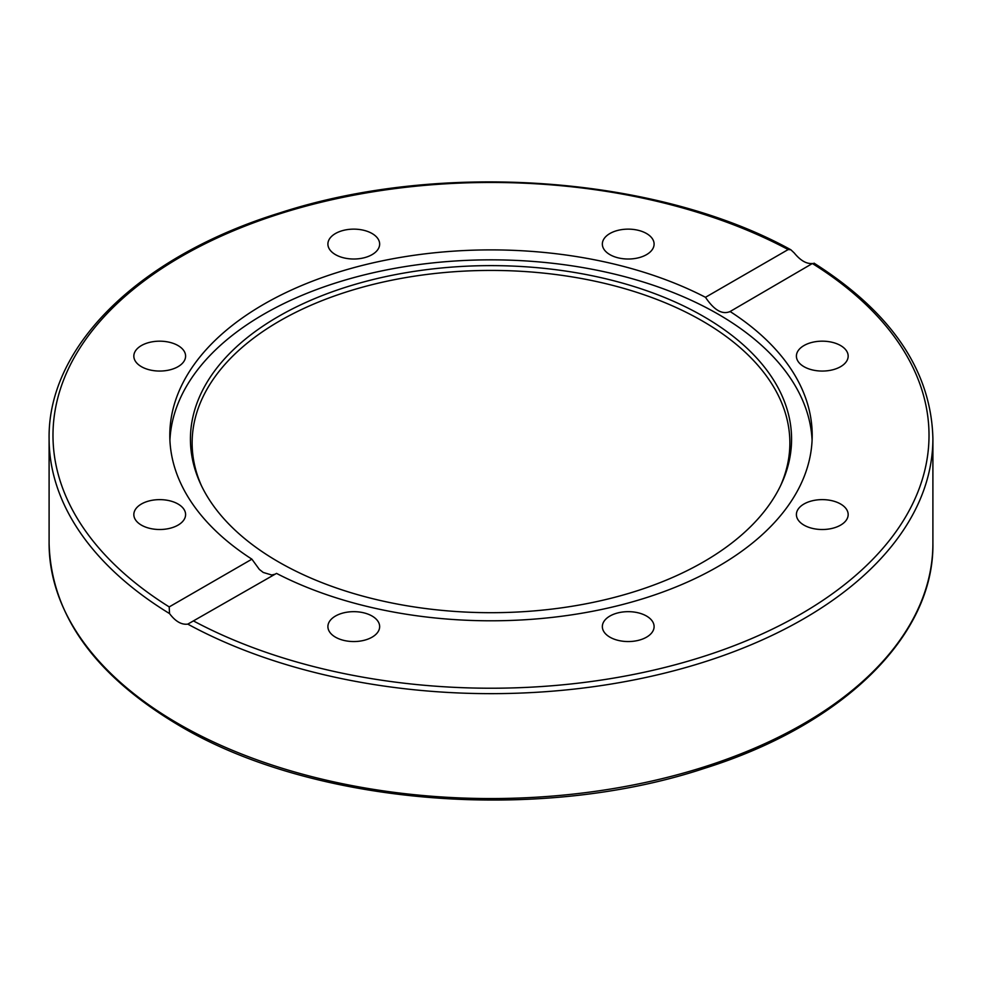 <?xml version="1.0" encoding="UTF-8"?>
<svg xmlns="http://www.w3.org/2000/svg" width="982" height="982" viewBox="0 0 982 982"><rect width="100%" height="100%" fill="white"/><g stroke="black" fill="none" stroke-linecap="round" stroke-linejoin="round"><path stroke-width="1.47" d="M654.098 626.614A25.876 14.939 180 0 1 628.222 641.553A25.876 14.939 180 0 1 602.347 626.614A25.876 14.939 180 0 1 628.222 611.663A25.876 14.939 180 0 1 654.098 626.614M372.08 637.171A25.876 14.939 180 0 1 343.872 640.411A25.876 14.939 180 0 1 327.902 626.614A25.876 14.939 180 0 1 335.476 616.045A25.876 14.939 180 0 1 363.684 612.805A25.876 14.939 180 0 1 379.653 626.614A25.876 14.939 180 0 1 372.08 637.171M159.71 529.507A25.876 14.939 180 0 1 133.834 514.568A25.876 14.939 180 0 1 159.71 499.629A25.876 14.939 180 0 1 185.598 514.568A25.876 14.939 180 0 1 159.71 529.507M141.42 366.679A25.876 14.939 180 0 1 133.834 356.122A25.876 14.939 180 0 1 149.816 342.313A25.876 14.939 180 0 1 178.012 345.554A25.876 14.939 180 0 1 185.598 356.122A25.876 14.939 180 0 1 169.616 369.919A25.876 14.939 180 0 1 141.42 366.679M327.902 244.076A25.876 14.939 180 0 1 353.778 229.137A25.876 14.939 180 0 1 379.653 244.076A25.876 14.939 180 0 1 353.778 259.015A25.876 14.939 180 0 1 327.902 244.076M609.92 233.507A25.876 14.939 180 0 1 638.128 230.279A25.876 14.939 180 0 1 654.098 244.076A25.876 14.939 180 0 1 646.524 254.645A25.876 14.939 180 0 1 618.316 257.885A25.876 14.939 180 0 1 602.347 244.076A25.876 14.939 180 0 1 609.92 233.507M822.29 341.171A25.876 14.939 180 0 1 848.166 356.122A25.876 14.939 180 0 1 822.29 371.061A25.876 14.939 180 0 1 796.402 356.122A25.876 14.939 180 0 1 822.29 341.171M840.58 503.999A25.876 14.939 180 0 1 848.166 514.568A25.876 14.939 180 0 1 832.184 528.377A25.876 14.939 180 0 1 803.988 525.137A25.876 14.939 180 0 1 796.402 514.568A25.876 14.939 180 0 1 812.384 500.759A25.876 14.939 180 0 1 840.58 503.999M251.895 559.175A321.2 185.451 180 0 1 169.8 435.345A321.2 185.451 180 0 1 263.876 304.211A321.2 185.451 180 0 1 705.481 297.3L788.165 249.563L790.841 249.759L794.205 252.926C800.465 260.574 806.553 264.084 812.47 263.471L730.105 311.515A321.2 185.451 180 0 1 812.2 435.345A321.2 185.451 180 0 1 621.925 604.691A321.2 185.451 180 0 1 276.519 573.39L187.795 624.122C181.535 624.945 175.447 621.434 169.53 613.578L169.211 606.913L251.895 559.175L259.358 569.437L263.25 572.457L271.719 574.998L275.156 574.175M169.911 440.317A321.2 185.451 180 0 1 263.876 314.166A321.2 185.451 180 0 1 609.932 273.021A321.2 185.451 180 0 1 812.089 440.317M705.481 297.3C714.11 310.177 722.322 314.915 730.105 311.515L729.503 311.908M278.471 316.45A300.566 173.532 180 0 1 641.086 288.806A300.566 173.532 180 0 1 781.451 483.819A300.566 173.532 180 0 1 491 612.694A300.566 173.532 180 0 1 200.549 483.819A300.566 173.532 180 0 1 278.471 316.45M201.396 485.599A298.872 172.55 180 0 1 279.661 320.967A298.872 172.55 180 0 1 638.852 293.017A298.872 172.55 180 0 1 780.604 485.599M812.789 263.777A438.009 252.877 180 0 1 800.723 614.155A438.009 252.877 180 0 1 193.835 621.127M187.795 624.122A441.9 255.124 0 0 0 666.054 672.78A441.9 255.124 0 0 0 932.9 438.524C931.218 370.926 891.582 312.46 813.992 263.127M178.528 723.832A441.9 255.124 180 0 1 49.1 543.427C51.113 614.622 94.517 675.346 179.338 725.612C312.951 805.191 538.406 823.432 704.524 768.317C842.851 725.023 934.25 636.017 932.9 543.427A441.9 255.124 180 0 1 660.113 779.131A441.9 255.124 180 0 1 178.528 723.832M49.1 543.427L49.1 438.524A441.9 255.124 0 0 0 169.53 613.578M169.211 606.913A438.009 252.877 180 0 1 181.277 256.535A438.009 252.877 180 0 1 788.165 249.563M932.9 543.427L932.9 438.524M790.841 249.759C656.958 175.938 441.102 160.373 280.091 212.812C140.352 255.823 47.713 345.333 49.1 438.524"/></g></svg>
